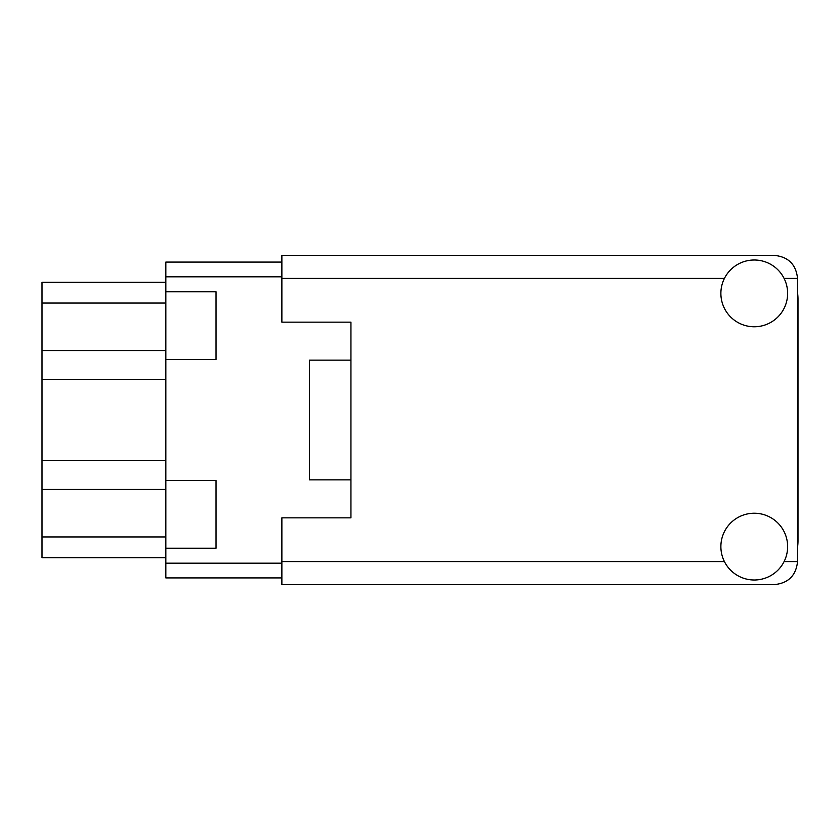 <?xml version="1.0" encoding="UTF-8"?>
<svg xmlns="http://www.w3.org/2000/svg" width="840" height="840" viewBox="0 0 840 840"><rect width="100%" height="100%" fill="white"/><g stroke="black" fill="none" stroke-linecap="round" stroke-linejoin="round"><path stroke-width="1.26" d="M165.847 291.774L165.847 359.457L216.038 359.457L216.038 291.774L165.847 291.774L165.847 262.08L281.873 262.08M165.847 480.543L165.847 548.226L216.038 548.226L216.038 480.543L165.847 480.543L165.847 359.457M165.847 557.666L42 557.666L42 282.334L165.847 282.334M165.847 548.226L165.847 577.92L281.873 577.92M350.942 360.15L309.498 360.15L309.498 479.85L350.942 479.85M797.538 547.187A43.743 43.743 0 0 0 798 540.855L798 299.145A43.743 43.743 0 0 0 797.538 292.814M754.257 579.999A33.38 33.38 0 0 0 787.637 546.609A33.38 33.38 0 0 0 754.257 513.23A33.38 33.38 0 0 0 720.877 546.609A33.38 33.38 0 0 0 754.257 579.999M754.257 326.77A33.38 33.38 0 0 0 787.637 293.391A33.38 33.38 0 0 0 754.257 260.001A33.38 33.38 0 0 0 720.877 293.391A33.38 33.38 0 0 0 754.257 326.77M797.538 278.418L797.538 561.582C796.078 575.463 788.403 583.139 774.522 584.598L281.873 584.598L281.873 517.839L350.942 517.839L350.942 322.161L281.873 322.161L281.873 255.402L774.522 255.402C788.403 256.861 796.078 264.537 797.538 278.418L784.098 278.418M165.847 460.645L42 460.645M165.847 276.812L281.873 276.812M165.847 563.188L281.873 563.188M165.847 303.051L42 303.051M165.847 350.553L42 350.553M165.847 379.355L42 379.355M165.847 489.447L42 489.447M165.847 536.949L42 536.949M281.873 561.582L724.427 561.582M784.098 561.582L797.538 561.582M724.427 278.418L281.873 278.418"/></g></svg>
